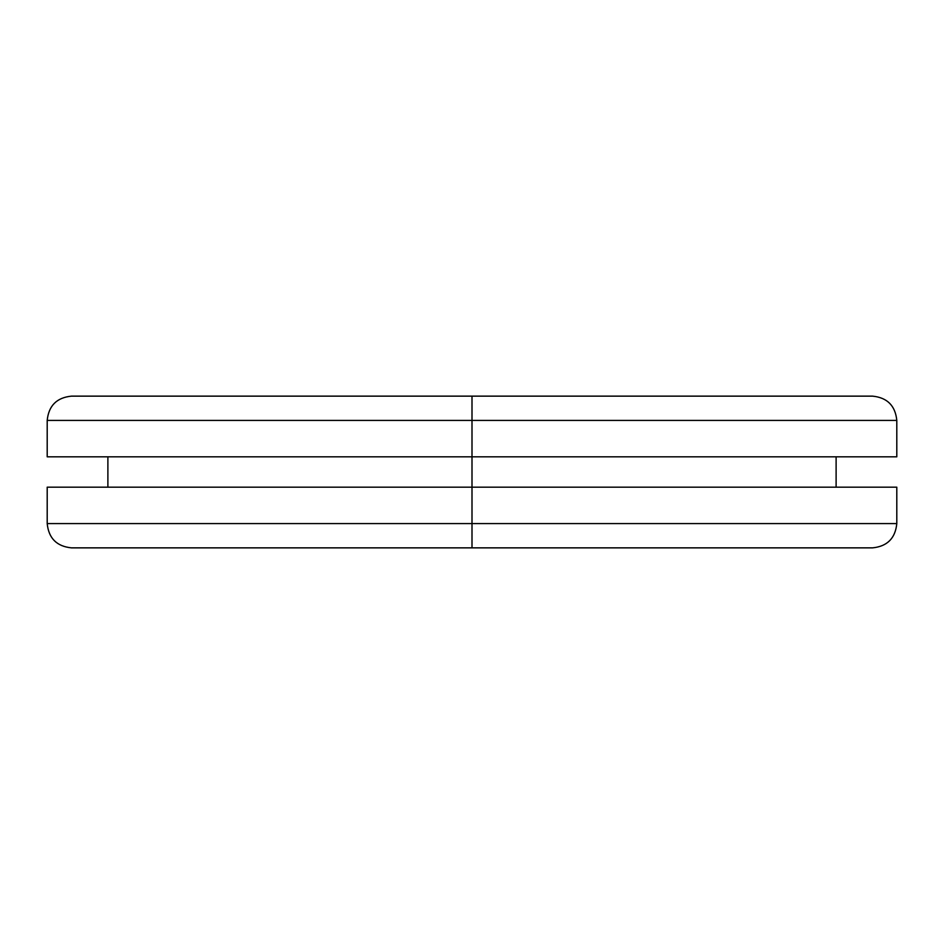 <?xml version="1.0" encoding="UTF-8"?>
<svg xmlns="http://www.w3.org/2000/svg" width="944" height="944" viewBox="0 0 944 944"><rect width="100%" height="100%" fill="white"/><g stroke="black" fill="none" stroke-linecap="round" stroke-linejoin="round"><path stroke-width="1.42" d="M896.8 456.825L47.2 456.825L472 456.825L472 396.138L872.527 396.138L472 396.138L472 420.422L896.8 420.422L472 420.422L472 523.578L896.8 523.578L472 523.578L472 547.862L872.527 547.862C887.242 546.399 895.337 538.304 896.8 523.578L896.8 487.175L47.2 487.175L472 487.175L472 456.825L896.8 456.825L896.8 420.422L47.2 420.422C48.663 405.696 56.758 397.601 71.473 396.138L872.527 396.138C887.242 397.601 895.337 405.696 896.8 420.422M47.2 487.175L47.2 523.578L896.8 523.578M896.8 487.175L472 487.175L472 523.578L47.2 523.578L472 523.578L472 547.862L71.473 547.862C56.758 546.399 48.663 538.304 47.2 523.578M472 420.422L47.2 420.422L472 420.422M836.113 487.175L836.113 456.825M47.2 456.825L47.2 420.422M107.887 487.175L107.887 456.825"/></g></svg>

